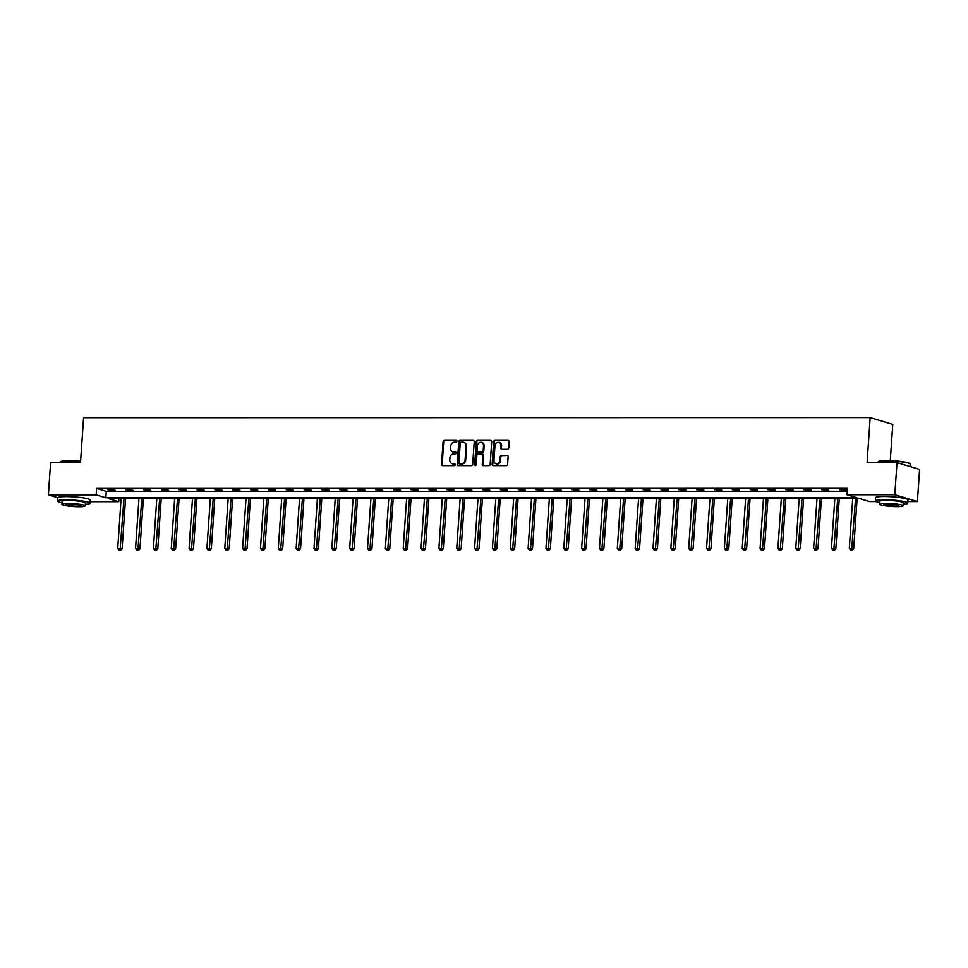 <?xml version="1.0" encoding="UTF-8"?>
<svg xmlns="http://www.w3.org/2000/svg" width="968" height="968" viewBox="0 0 968 968"><rect width="100%" height="100%" fill="white"/><g stroke="black" fill="none" stroke-linecap="round" stroke-linejoin="round"><path stroke-width="1.45" d="M456.956 441.275A0.895 0.774 -73.1 0 0 456.231 440.379L444.3 440.392A1.27 1.113 -73.1 0 0 443.102 441.65L441.541 464.374A1.27 1.113 -73.1 0 0 442.582 465.632L454.512 465.632A0.895 0.774 -73.1 0 0 454.633 463.866L453.084 463.866A4.078 3.557 -73.1 0 1 449.769 459.824L449.902 457.937A4.078 3.557 -73.1 0 1 453.774 453.895L455.311 453.895A0.895 0.774 -73.1 0 0 455.432 452.129L453.895 452.129A4.078 3.557 -73.1 0 1 450.568 448.087L450.701 446.2A4.078 3.557 -73.1 0 1 454.573 442.158L456.109 442.158A0.895 0.774 -73.1 0 0 456.956 441.275M507.522 449.273A1.27 1.113 -73.1 0 0 508.732 448.015L509.168 441.638A1.27 1.113 -73.1 0 0 508.127 440.379L494.878 440.379A1.27 1.113 -73.1 0 0 493.68 441.638L492.131 464.374A1.27 1.113 -73.1 0 0 493.16 465.632L506.409 465.632A1.27 1.113 -73.1 0 0 507.619 464.362L508.139 456.666A1.27 1.113 -73.1 0 0 507.111 455.408L501.436 455.408A1.27 1.113 -73.1 0 0 500.226 456.666L499.972 460.49A3.412 2.977 -73.1 0 1 493.958 460.49L494.987 445.522A3.412 2.977 -73.1 0 1 500.988 445.522L500.819 448.015A1.27 1.113 -73.1 0 0 501.86 449.285L507.522 449.273M57.777 497.709L48.4 494.866L50.59 462.716L80.501 462.716L83.575 417.692L870.171 417.583L867.098 462.595L897.009 462.595L894.819 494.757L917.41 501.593L907.863 501.606M48.4 494.866L96.159 494.866L105.827 497.794L856.74 497.697L847.06 494.757L894.819 494.757M847.06 494.757L847.508 488.332L96.594 488.429L96.159 494.866M474.247 441.65A1.27 1.113 -73.1 0 0 473.219 440.379L459.969 440.379A1.27 1.113 -73.1 0 0 458.759 441.65L457.211 464.374A1.27 1.113 -73.1 0 0 458.251 465.632L471.489 465.632A1.27 1.113 -73.1 0 0 472.699 464.374L474.247 441.65M477.43 440.379L490.679 440.379A1.27 1.113 -73.1 0 1 491.708 441.638L490.159 464.374A1.27 1.113 -73.1 0 1 488.949 465.632L483.286 465.632A1.27 1.113 -73.1 0 1 482.245 464.374L482.875 455.154A1.27 1.113 -73.1 0 0 481.834 453.895L478.071 453.895A1.27 1.113 -73.1 0 0 476.873 455.154L476.208 464.749A0.895 0.774 -73.1 0 1 474.647 464.749L476.22 441.65A1.27 1.113 -73.1 0 1 477.43 440.379L491.248 440.561M897.009 462.595L919.6 469.444L917.41 501.593M890.294 460.611L892.762 424.432L870.171 417.583M876.076 501.606L869.651 501.606L859.983 498.677L109.069 498.774L118.737 501.714L90.036 501.714M118.943 498.774L118.737 501.714M96.594 488.429L106.274 491.369L847.303 491.26M106.274 491.369L105.827 497.794M846.649 490.135L839.401 489.675L846.649 490.135M828.802 490.135L821.566 489.675L828.802 490.135M810.966 490.135L803.718 489.675L810.966 490.135M793.119 490.135L785.871 489.675L793.119 490.135M775.271 490.147L768.035 489.675L775.271 490.147M757.436 490.147L750.188 489.687L757.436 490.147M739.588 490.147L732.34 489.687L739.588 490.147M721.741 490.147L714.505 489.687L721.741 490.147M703.905 490.147L696.658 489.687L703.905 490.147M686.058 490.159L678.81 489.699L686.058 490.159M668.21 490.159L660.975 489.699L668.21 490.159M650.375 490.159L643.127 489.699L650.375 490.159M632.528 490.159L625.28 489.699L632.528 490.159M614.68 490.171L607.444 489.699L614.68 490.171M596.845 490.171L589.597 489.711L596.845 490.171M578.997 490.171L571.749 489.711L578.997 490.171M561.15 490.171L553.914 489.711L561.15 490.171M543.314 490.171L536.066 489.711L543.314 490.171M525.467 490.183L518.219 489.711L525.467 490.183M507.619 490.183L500.383 489.723L507.619 490.183M489.784 490.183L482.536 489.723L489.784 490.183M471.936 490.183L464.688 489.723L471.936 490.183M454.089 490.183L446.853 489.723L454.089 490.183M436.253 490.195L429.005 489.723L436.253 490.195M418.406 490.195L411.158 489.735L418.406 490.195M400.57 490.195L393.323 489.735L400.57 490.195M382.723 490.195L375.475 489.735L382.723 490.195M364.875 490.195L357.628 489.735L364.875 490.195M347.04 490.207L339.792 489.735L347.04 490.207M329.193 490.207L321.945 489.748L329.193 490.207M311.345 490.207L304.097 489.748L311.345 490.207M293.51 490.207L286.262 489.748L293.51 490.207M275.662 490.207L268.414 489.748L275.662 490.207M257.815 490.219L250.567 489.76L257.815 490.219M239.979 490.219L232.731 489.76L239.979 490.219M222.132 490.219L214.884 489.76L222.132 490.219M204.284 490.219L197.036 489.76L204.284 490.219M186.449 490.231L179.201 489.76L186.449 490.231M168.601 490.231L161.353 489.772L168.601 490.231M150.754 490.231L143.506 489.772L150.754 490.231M132.918 490.231L125.671 489.772L132.918 490.231M115.071 490.231L107.823 489.772L115.071 490.231M453.29 452.068A4.078 3.557 -73.1 0 0 454.5 452.31L453.895 452.129M455.904 452.31L454.5 452.31M452.492 463.817A4.078 3.557 -73.1 0 0 453.702 464.059L453.084 463.866M455.105 464.059L453.702 464.059M456.702 440.573L444.917 440.573A1.27 1.113 -73.1 0 0 443.707 441.831L442.158 464.555A1.27 1.113 -73.1 0 0 442.618 465.632M473.219 440.379L460.574 440.573A1.27 1.113 -73.1 0 0 459.364 441.831L457.816 464.555A1.27 1.113 -73.1 0 0 458.287 465.632M461.083 442.158A0.895 0.774 -73.1 0 0 460.236 443.041L458.88 462.982A0.895 0.774 -73.1 0 0 459.606 463.866L461.228 463.866A4.078 3.557 -73.1 0 0 465.1 459.824L466.031 446.188A4.078 3.557 -73.1 0 0 462.704 442.146L461.083 442.158M459.836 463.938A0.895 0.774 -73.1 0 0 460.211 464.047L459.606 463.866M463.914 442.4A4.078 3.557 -73.1 0 1 466.636 446.381L465.705 460.018A4.078 3.557 -73.1 0 1 461.845 464.047L460.211 464.047M482.451 454.077A1.27 1.113 -73.1 0 1 483.48 455.335L482.851 464.555A1.27 1.113 -73.1 0 0 483.322 465.632M478.035 440.573A1.27 1.113 -73.1 0 0 476.825 441.831L475.252 464.93A0.895 0.774 -73.1 0 0 475.494 465.62M483.528 445.595A3.412 2.977 -73.1 0 0 477.514 445.595L477.163 450.858A1.27 1.113 -73.1 0 0 478.192 452.129L481.955 452.129A1.27 1.113 -73.1 0 0 483.165 450.858L483.528 445.595L484.133 445.776A3.412 2.977 -73.1 0 0 481.81 442.436M478.265 452.141A1.27 1.113 -73.1 0 0 478.809 452.31L478.192 452.129M484.133 445.776L483.782 451.052A1.27 1.113 -73.1 0 1 482.572 452.31L478.809 452.31M499.27 442.376A3.412 2.977 -73.1 0 1 501.593 445.704L501.424 448.208A1.27 1.113 -73.1 0 0 501.896 449.285M496.281 463.829A3.412 2.977 -73.1 0 0 500.577 460.671L499.972 460.49M507.111 455.408L502.053 455.589A1.27 1.113 -73.1 0 0 500.843 456.848L500.577 460.671M508.127 440.379L495.495 440.561A1.27 1.113 -73.1 0 0 494.285 441.831L492.736 464.555A1.27 1.113 -73.1 0 0 493.196 465.632M121.097 498.774L117.721 548.42L122.101 548.88L125.525 498.774M120.068 550.235L118.919 550.235L120.673 550.417L120.068 550.235L123.965 498.774M118.919 550.235L117.721 548.42M122.101 548.88L120.673 550.417M80.574 461.615A16.238 2.033 -176.1 0 0 68.74 460.998A16.238 2.033 -176.1 0 0 60.319 461.954L60.73 461.603A15.851 1.984 3.9 0 1 68.958 460.659A15.851 1.984 3.9 0 1 80.598 461.276M60.319 461.954A16.238 2.033 -176.1 0 0 60.173 462.196L60.137 462.716M85.305 504.352A16.238 2.033 -176.1 0 0 89.939 503.251A16.238 2.033 -176.1 0 0 66.102 499.839A16.238 2.033 -176.1 0 0 57.523 501.049A16.238 2.033 -176.1 0 0 61.964 502.767M89.939 503.251L90.157 500.045A16.238 2.033 -176.1 0 0 66.32 496.62A16.238 2.033 -176.1 0 0 57.741 497.83L57.523 501.049M61.855 504.316L62.061 501.351A11.701 1.464 3.9 0 1 68.232 500.48A11.701 1.464 3.9 0 1 85.402 502.949L85.196 505.901A11.701 1.464 -176.1 0 0 68.038 503.445A11.701 1.464 -176.1 0 0 61.855 504.316A11.701 1.464 -176.1 0 0 79.025 506.772A11.701 1.464 -176.1 0 0 85.196 505.901M77.065 506.179A7.538 0.944 -176.1 0 0 81.046 505.623A7.538 0.944 -176.1 0 0 69.986 504.038A7.538 0.944 -176.1 0 0 66.005 504.594A7.538 0.944 -176.1 0 0 77.065 506.179M878.145 461.833L878.557 461.482A15.851 1.984 3.9 0 1 886.785 460.55A15.851 1.984 3.9 0 1 909.932 463.624L910.295 464.035A16.238 2.033 -176.1 0 0 886.567 460.877A16.238 2.033 -176.1 0 0 878.145 461.833A16.238 2.033 -176.1 0 0 878 462.087L877.964 462.595M903.12 504.243A16.238 2.033 -176.1 0 0 907.754 503.142A16.238 2.033 -176.1 0 0 883.917 499.718A16.238 2.033 -176.1 0 0 875.35 500.928A16.238 2.033 -176.1 0 0 879.791 502.646M907.754 503.142L907.984 499.924A16.238 2.033 -176.1 0 0 884.135 496.511A16.238 2.033 -176.1 0 0 875.568 497.721L875.35 500.928M879.682 504.195L879.888 501.243A11.701 1.464 3.9 0 1 886.059 500.371A11.701 1.464 3.9 0 1 903.217 502.828L903.023 505.792A11.701 1.464 -176.1 0 0 885.853 503.324A11.701 1.464 -176.1 0 0 879.682 504.195A11.701 1.464 -176.1 0 0 896.84 506.663A11.701 1.464 -176.1 0 0 903.023 505.792M894.892 506.07A7.538 0.944 -176.1 0 0 898.873 505.502A7.538 0.944 -176.1 0 0 887.813 503.917A7.538 0.944 -176.1 0 0 883.832 504.485A7.538 0.944 -176.1 0 0 894.892 506.07M910.247 466.612L910.404 464.301A16.238 2.033 -176.1 0 0 910.295 464.035M138.944 498.774L135.556 548.42L139.949 548.88L143.361 498.774M137.904 550.235L136.766 550.235L138.521 550.417L137.904 550.235L141.8 498.774M136.766 550.235L135.556 548.42M139.949 548.88L138.521 550.417M156.792 498.774L153.404 548.42L157.796 548.88L161.208 498.774M155.751 550.223L154.602 550.223L156.356 550.417L155.751 550.223L159.647 498.774M154.602 550.223L153.404 548.42M157.796 548.88L156.356 550.417M174.627 498.774L171.251 548.42L175.631 548.88L179.056 498.774M173.599 550.223L172.449 550.223L174.204 550.417L173.599 550.223L177.495 498.774M172.449 550.223L171.251 548.42M175.631 548.88L174.204 550.417M192.475 498.762L189.087 548.408L193.479 548.88L196.891 498.762M191.434 550.223L190.297 550.223L192.051 550.405L191.434 550.223L195.33 498.762M190.297 550.223L189.087 548.408M193.479 548.88L192.051 550.405M210.322 498.762L206.934 548.408L211.327 548.868L214.739 498.762M209.282 550.223L208.132 550.223L209.887 550.405L209.282 550.223L213.178 498.762M208.132 550.223L206.934 548.408M211.327 548.868L209.887 550.405M228.158 498.762L224.782 548.408L229.162 548.868L232.586 498.762M227.129 550.223L225.98 550.223L227.734 550.405L227.129 550.223L231.025 498.762M225.98 550.223L224.782 548.408M229.162 548.868L227.734 550.405M246.005 498.762L242.617 548.408L247.009 548.868L250.422 498.762M244.964 550.211L243.827 550.211L245.582 550.405L244.964 550.211L248.861 498.762M243.827 550.211L242.617 548.408M247.009 548.868L245.582 550.405M263.853 498.762L260.465 548.408L264.857 548.868L268.269 498.75M262.812 550.211L261.662 550.211L263.417 550.405L262.812 550.211L266.708 498.762M261.662 550.211L260.465 548.408M264.857 548.868L263.417 550.405M281.688 498.75L278.312 548.396L282.692 548.868L286.117 498.75M280.659 550.211L279.51 550.211L281.264 550.393L280.659 550.211L284.556 498.75M279.51 550.211L278.312 548.396M282.692 548.868L281.264 550.393M299.536 498.75L296.147 548.396L300.54 548.856L303.952 498.75M298.495 550.211L297.358 550.211L299.112 550.393L298.495 550.211L302.391 498.75M297.358 550.211L296.147 548.396M300.54 548.856L299.112 550.393M317.383 498.75L313.995 548.396L318.387 548.856L321.799 498.75M316.342 550.211L315.193 550.211L316.947 550.393L316.342 550.211L320.239 498.75M315.193 550.211L313.995 548.396M318.387 548.856L316.947 550.393M335.218 498.75L331.842 548.396L336.223 548.856L339.647 498.75M334.19 550.199L333.04 550.199L334.795 550.393L334.19 550.199L338.086 498.75M333.04 550.199L331.842 548.396M336.223 548.856L334.795 550.393M353.066 498.738L349.678 548.396L354.07 548.856L357.482 498.738M352.025 550.199L350.888 550.199L352.642 550.381L352.025 550.199L355.921 498.738M350.888 550.199L349.678 548.396M354.07 548.856L352.642 550.381M370.913 498.738L367.525 548.384L371.918 548.856L375.33 498.738M369.873 550.199L368.723 550.199L370.478 550.381L369.873 550.199L373.769 498.738M368.723 550.199L367.525 548.384M371.918 548.856L370.478 550.381M388.749 498.738L385.373 548.384L389.753 548.844L393.177 498.738M387.72 550.199L386.571 550.199L388.325 550.381L387.72 550.199L391.616 498.738M386.571 550.199L385.373 548.384M389.753 548.844L388.325 550.381M406.596 498.738L403.208 548.384L407.601 548.844L411.013 498.738M405.556 550.199L404.418 550.199L406.173 550.381L405.556 550.199L409.452 498.738M404.418 550.199L403.208 548.384M407.601 548.844L406.173 550.381M424.444 498.738L421.056 548.384L425.448 548.844L428.86 498.738M423.403 550.187L422.254 550.187L424.008 550.381L423.403 550.187L427.299 498.738M422.254 550.187L421.056 548.384M425.448 548.844L424.008 550.381M442.279 498.726L438.903 548.384L443.284 548.844L446.696 498.726M441.251 550.187L440.101 550.187L441.856 550.369L441.251 550.187L445.147 498.726M440.101 550.187L438.903 548.384M443.284 548.844L441.856 550.369M460.127 498.726L456.739 548.372L461.131 548.844L464.543 498.726M459.086 550.187L457.949 550.187L459.703 550.369L459.086 550.187L462.982 498.726M457.949 550.187L456.739 548.372M461.131 548.844L459.703 550.369M477.974 498.726L474.586 548.372L478.978 548.832L482.391 498.726M476.934 550.187L475.784 550.187L477.539 550.369L476.934 550.187L480.83 498.726M475.784 550.187L474.586 548.372M478.978 548.832L477.539 550.369M495.81 498.726L492.434 548.372L496.814 548.832L500.226 498.726M494.781 550.187L493.632 550.187L495.386 550.369L494.781 550.187L498.677 498.726M493.632 550.187L492.434 548.372M496.814 548.832L495.386 550.369M513.657 498.726L510.269 548.372L514.661 548.832L518.074 498.726M512.616 550.175L511.479 550.175L513.234 550.369L512.616 550.175L516.513 498.726M511.479 550.175L510.269 548.372M514.661 548.832L513.234 550.369M531.505 498.714L528.117 548.36L532.497 548.832L535.921 498.714M530.464 550.175L529.314 550.175L531.069 550.356L530.464 550.175L534.36 498.714M529.314 550.175L528.117 548.36M532.497 548.832L531.069 550.356M549.34 498.714L545.964 548.36L550.344 548.82L553.756 498.714M548.311 550.175L547.162 550.175L548.916 550.356L548.311 550.175L552.208 498.714M547.162 550.175L545.964 548.36M550.344 548.82L548.916 550.356M567.188 498.714L563.799 548.36L568.192 548.82L571.604 498.714M566.147 550.175L565.01 550.175L566.764 550.356L566.147 550.175L570.043 498.714M565.01 550.175L563.799 548.36M568.192 548.82L566.764 550.356M585.035 498.714L581.647 548.36L586.027 548.82L589.452 498.714M583.994 550.163L582.845 550.175L584.599 550.356L583.994 550.163L587.891 498.714M582.845 550.175L581.647 548.36M586.027 548.82L584.599 550.356M602.87 498.714L599.495 548.36L603.875 548.82L607.287 498.714M601.842 550.163L600.692 550.163L602.447 550.356L601.842 550.163L605.738 498.714M600.692 550.163L599.495 548.36M603.875 548.82L602.447 550.356M620.718 498.701L617.33 548.348L621.722 548.82L625.134 498.701M619.677 550.163L618.54 550.163L620.294 550.344L619.677 550.163L623.573 498.701M618.54 550.163L617.33 548.348M621.722 548.82L620.294 550.344M638.565 498.701L635.177 548.348L639.558 548.808L642.982 498.701M637.525 550.163L636.375 550.163L638.13 550.344L637.525 550.163L641.421 498.701M636.375 550.163L635.177 548.348M639.558 548.808L638.13 550.344M656.401 498.701L653.025 548.348L657.405 548.808L660.817 498.701M655.372 550.163L654.223 550.163L655.977 550.344L655.372 550.163L659.269 498.701M654.223 550.163L653.025 548.348M657.405 548.808L655.977 550.344M674.248 498.701L670.86 548.348L675.253 548.808L678.665 498.701M673.208 550.151L672.07 550.151L673.825 550.344L673.208 550.151L677.104 498.701M672.07 550.151L670.86 548.348M675.253 548.808L673.825 550.344M692.096 498.701L688.708 548.348L693.088 548.808L696.512 498.701M691.055 550.151L689.906 550.151L691.66 550.344L691.055 550.151L694.951 498.701M689.906 550.151L688.708 548.348M693.088 548.808L691.66 550.344M709.931 498.689L706.555 548.336L710.935 548.808L714.348 498.689M708.903 550.151L707.753 550.151L709.508 550.332L708.903 550.151L712.799 498.689M707.753 550.151L706.555 548.336M710.935 548.808L709.508 550.332M727.779 498.689L724.391 548.336L728.783 548.795L732.195 498.689M726.738 550.151L725.601 550.151L727.355 550.332L726.738 550.151L730.634 498.689M725.601 550.151L724.391 548.336M728.783 548.795L727.355 550.332M745.626 498.689L742.238 548.336L746.618 548.795L750.043 498.689M744.586 550.151L743.436 550.151L745.191 550.332L744.586 550.151L748.482 498.689M743.436 550.151L742.238 548.336M746.618 548.795L745.191 550.332M763.462 498.689L760.086 548.336L764.466 548.795L767.878 498.689M762.433 550.139L761.284 550.139L763.038 550.332L762.433 550.139L766.329 498.689M761.284 550.139L760.086 548.336M764.466 548.795L763.038 550.332M781.309 498.689L777.921 548.336L782.313 548.795L785.726 498.677M780.269 550.139L779.131 550.139L780.886 550.332L780.269 550.139L784.165 498.677M779.131 550.139L777.921 548.336M782.313 548.795L780.886 550.332M799.157 498.677L795.769 548.324L800.149 548.795L803.573 498.677M798.116 550.139L796.966 550.139L798.721 550.32L798.116 550.139L802.012 498.677M796.966 550.139L795.769 548.324M800.149 548.795L798.721 550.32M816.992 498.677L813.616 548.324L817.996 548.783L821.409 498.677M815.963 550.139L814.814 550.139L816.568 550.32L815.963 550.139L819.86 498.677M814.814 550.139L813.616 548.324M817.996 548.783L816.568 550.32M834.84 498.677L831.451 548.324L835.844 548.783L839.256 498.677M833.799 550.139L832.661 550.139L834.416 550.32L833.799 550.139L837.695 498.677M832.661 550.139L831.451 548.324M835.844 548.783L834.416 550.32M852.687 498.677L849.299 548.324L853.679 548.783L857.104 498.677M851.646 550.126L850.497 550.126L852.251 550.32L851.646 550.126L855.543 498.677M850.497 550.126L849.299 548.324M853.679 548.783L852.251 550.32M442.158 464.555L441.541 464.374M443.707 441.831L443.102 441.65M444.917 440.573L444.3 440.392M457.816 464.555L457.211 464.374M459.364 441.831L458.759 441.65M460.574 440.573L459.969 440.379M461.845 464.047L461.228 463.866M465.705 460.018L465.1 459.824M466.636 446.381L466.031 446.188M482.851 464.555L482.245 464.374M483.48 455.335L482.875 455.154M475.252 464.93L474.647 464.749M476.825 441.831L476.22 441.65M482.572 452.31L481.955 452.129M483.782 451.052L483.165 450.858M501.424 448.208L500.819 448.015M501.593 445.704L500.988 445.522M500.843 456.848L500.226 456.666M502.053 455.589L501.436 455.408M492.736 464.555L492.131 464.374M494.285 441.831L493.68 441.638M495.495 440.561L494.878 440.379M453.593 452.177L452.976 451.995M452.794 463.926L452.177 463.732M460.018 464.023L459.401 463.841M464.229 442.473L463.624 442.291M482.729 454.113L482.124 453.931M482.124 442.509L481.507 442.328M478.519 452.262L477.914 452.08M499.585 442.449L498.98 442.255M496.584 463.938L495.979 463.757"/></g></svg>
